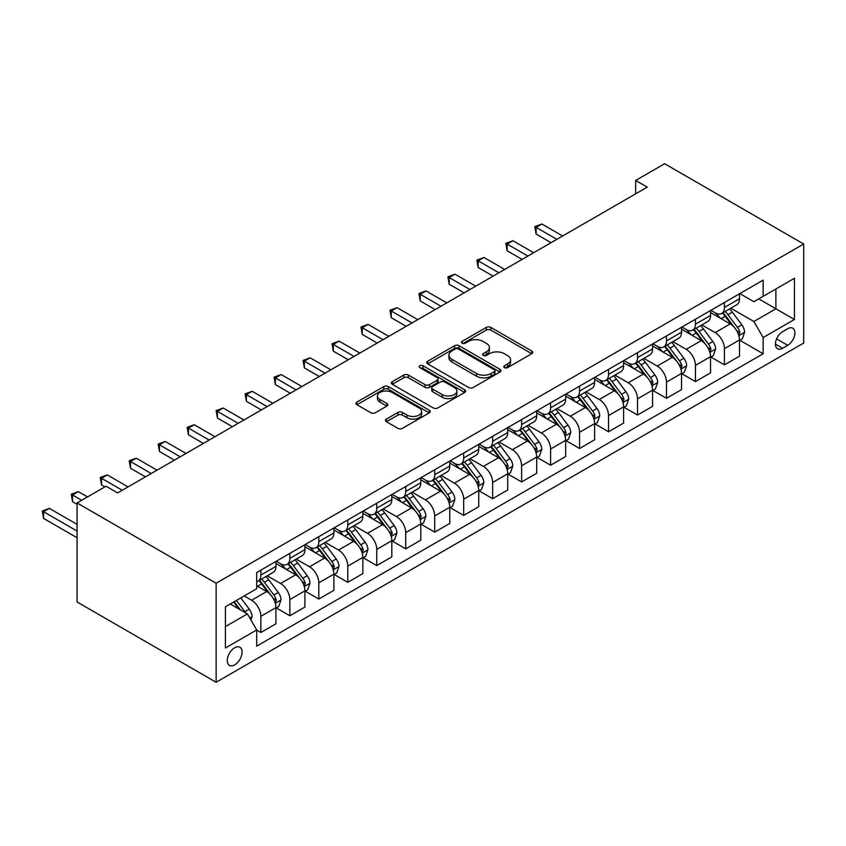 <?xml version="1.0" encoding="UTF-8"?>
<svg xmlns="http://www.w3.org/2000/svg" width="846" height="846" viewBox="0 0 846 846"><rect width="100%" height="100%" fill="white"/><g stroke="black" fill="none" stroke-linecap="round" stroke-linejoin="round"><path stroke-width="1.27" d="M504.417 367.64A2.252 1.301 0 0 0 507.611 367.64L531.774 353.681A3.215 1.861 0 0 0 532.716 352.37A3.215 1.861 0 0 0 531.774 351.058L490.828 327.413A3.215 1.861 0 0 0 486.281 327.413L462.106 341.372A2.252 1.301 0 0 0 461.44 342.292A2.252 1.301 0 0 0 462.106 343.212A2.252 1.301 0 0 0 465.289 343.212L468.42 341.403A10.3 5.943 0 0 1 482.981 341.403L486.387 343.37A10.3 5.943 0 0 1 489.411 347.579A10.3 5.943 0 0 1 486.387 351.777L483.267 353.586A2.252 1.301 0 0 0 482.601 354.506A2.252 1.301 0 0 0 483.267 355.426A2.252 1.301 0 0 0 486.45 355.426L489.58 353.617A10.3 5.943 0 0 1 504.131 353.617L507.547 355.584A10.3 5.943 0 0 1 510.561 359.793A10.3 5.943 0 0 1 507.547 363.992L504.417 365.8A2.252 1.301 0 0 0 503.761 366.72A2.252 1.301 0 0 0 504.417 367.64L504.417 365.8M234.68 664.871A10.49 6.059 120 0 0 241.533 655.629A10.49 6.059 120 0 0 239.926 647.232A10.49 6.059 120 0 0 234.68 647.75A10.49 6.059 120 0 0 227.828 656.993A10.49 6.059 120 0 0 229.435 665.4A10.49 6.059 120 0 0 234.68 664.871M386.4 419.098A3.215 1.861 0 0 0 385.459 420.409A3.215 1.861 0 0 0 386.4 421.72L397.884 428.351A3.215 1.861 0 0 0 402.442 428.351L429.282 412.859A3.215 1.861 0 0 0 430.223 411.537A3.215 1.861 0 0 0 429.282 410.225L388.335 386.59A3.215 1.861 0 0 0 383.788 386.59L356.938 402.083A3.215 1.861 0 0 0 355.997 403.394A3.215 1.861 0 0 0 356.938 404.716L370.812 412.721A3.215 1.861 0 0 0 375.37 412.721L386.855 406.091A3.215 1.861 0 0 0 387.796 404.779A3.215 1.861 0 0 0 386.855 403.468L379.97 399.492A8.608 4.97 0 0 1 377.453 395.981A8.608 4.97 0 0 1 382.762 391.381A8.608 4.97 0 0 1 392.142 392.459L419.108 408.026A8.608 4.97 0 0 1 421.625 411.537A8.608 4.97 0 0 1 416.317 416.137A8.608 4.97 0 0 1 406.937 415.058L402.442 412.457A3.215 1.861 0 0 0 397.884 412.457L386.4 419.098L386.4 421.72M803.7 244.018L664.628 163.733L635.663 180.452L647.243 187.146L117.626 492.922L106.036 486.228L77.071 502.958L216.132 583.243L803.7 244.018L803.7 343.042L216.132 682.267L216.132 583.243M468.642 387.5A3.215 1.861 0 0 0 473.2 387.5L500.039 372.007A3.215 1.861 0 0 0 500.98 370.696A3.215 1.861 0 0 0 500.039 369.374L459.092 345.739A3.215 1.861 0 0 0 454.535 345.739L427.695 361.231A3.215 1.861 0 0 0 426.754 362.543A3.215 1.861 0 0 0 427.695 363.865L468.642 387.5M420.748 368.126A2.252 1.301 0 0 1 423.032 368.444L423.032 365.768L464.666 389.805A3.215 1.861 0 0 1 465.607 391.116A3.215 1.861 0 0 1 464.666 392.428L437.816 407.931A3.215 1.861 0 0 1 433.268 407.931L392.311 384.285L403.806 377.707L403.806 375.021L392.311 381.662A3.215 1.861 0 0 0 391.37 382.974A3.215 1.861 0 0 0 392.311 384.285L392.311 381.662M403.806 377.707A3.215 1.861 0 0 1 408.354 377.707L408.354 375.021A3.215 1.861 0 0 0 403.806 375.021M408.354 375.021L424.967 384.613A3.215 1.861 0 0 0 429.514 384.613L437.139 380.214A3.215 1.861 0 0 0 438.08 378.902A3.215 1.861 0 0 0 437.139 377.591L419.849 367.608A2.252 1.301 0 0 1 419.182 366.688A2.252 1.301 0 0 1 420.578 365.483A2.252 1.301 0 0 1 423.032 365.768M787.711 328.724L782.603 331.674A10.163 5.869 120 0 0 775.972 340.621A10.163 5.869 120 0 0 777.527 348.764A10.163 5.869 120 0 0 782.603 348.266L787.711 345.316A10.163 5.869 120 0 0 794.341 336.37A10.163 5.869 120 0 0 792.787 328.227A10.163 5.869 120 0 0 787.711 328.724M739.848 293.594L753.871 301.694L763.134 296.343L763.134 280.153L256.698 572.541L256.698 588.731L225.406 606.793L225.406 648.015L256.698 629.953L256.698 646.143L763.134 353.755L763.134 337.554L753.871 321.501L730.817 308.198M763.134 296.343L794.426 278.281L794.426 319.492L763.134 337.554M77.071 502.958L77.071 601.982L216.132 682.267M635.663 180.452L635.663 193.84M758.735 298.881L775.888 308.79L775.888 288.983L794.426 278.281M753.871 321.501L775.888 308.79L794.426 319.492M225.406 626.6L247.423 613.889L230.271 603.991M256.698 630.08L260.864 632.491L260.864 616.3A13.113 7.572 -120 0 0 251.6 600.237L244.177 595.954M260.864 632.491L275.933 623.798L275.933 607.597A13.113 7.572 -120 0 0 266.659 591.544L256.698 585.792M276.282 607.936L289.84 615.761L289.84 599.571A13.113 7.572 -120 0 0 280.576 583.518L267.262 575.83M289.84 615.761L304.909 607.068L304.909 590.878A13.113 7.572 -120 0 0 295.635 574.815L275.933 563.447M305.258 591.206L318.815 599.042L318.815 582.841A13.113 7.572 -120 0 0 309.541 566.788L296.227 559.1M318.815 599.042L333.884 590.339L333.884 574.148A13.113 7.572 -120 0 0 324.61 558.085L304.909 546.717M334.223 574.487L347.791 582.312L347.791 566.122A13.113 7.572 -120 0 0 338.516 550.059L325.202 542.371M347.791 582.312L362.849 573.609L362.849 557.419A13.113 7.572 -120 0 0 353.586 541.366L333.884 529.987M363.198 557.757L376.756 565.583L376.756 549.392A13.113 7.572 -120 0 0 367.492 533.329L354.178 525.652M376.756 565.583L391.825 556.89L391.825 540.689A13.113 7.572 -120 0 0 382.551 524.636L362.849 513.258M392.174 541.028L405.731 548.853L405.731 532.663A13.113 7.572 -120 0 0 396.457 516.61L383.153 508.922M405.731 548.853L420.8 540.16L420.8 523.97A13.113 7.572 -120 0 0 411.526 507.907L391.825 496.528M421.149 524.298L434.707 532.123L434.707 515.933A13.113 7.572 -120 0 0 425.432 499.88L412.118 492.192M434.707 532.123L449.776 523.431L449.776 507.24A13.113 7.572 -120 0 0 440.502 491.177L420.8 479.809M450.114 507.568L463.682 515.404L463.682 499.214A13.113 7.572 -120 0 0 454.408 483.151L441.094 475.463M463.682 515.404L478.741 506.701L478.741 490.511A13.113 7.572 -120 0 0 469.477 474.458L449.776 463.079M479.09 490.849L492.647 498.675L492.647 482.484A13.113 7.572 -120 0 0 483.383 466.421L470.069 458.744M492.647 498.675L507.716 489.971L507.716 473.781A13.113 7.572 -120 0 0 498.442 457.728L478.741 446.35M508.065 474.12L521.622 481.945L521.622 465.755A13.113 7.572 -120 0 0 512.348 449.702L499.045 442.014M521.622 481.945L536.692 473.252L536.692 457.062A13.113 7.572 -120 0 0 527.418 440.999L507.716 429.62M537.041 457.39L550.598 465.215L550.598 449.025A13.113 7.572 -120 0 0 541.324 432.972L528.01 425.284M550.598 465.215L565.657 456.523L565.657 440.332A13.113 7.572 -120 0 0 556.393 424.269L536.692 412.901M566.006 440.66L579.563 448.496L579.563 432.295A13.113 7.572 -120 0 0 570.299 416.243L556.985 408.555M579.563 448.496L594.632 439.793L594.632 423.603A13.113 7.572 -120 0 0 585.358 407.539L565.657 396.171M594.981 423.941L608.538 431.767L608.538 415.576A13.113 7.572 -120 0 0 599.264 399.513L585.961 391.825M608.538 431.767L623.608 423.063L623.608 406.873A13.113 7.572 -120 0 0 614.333 390.82L594.632 379.442M623.957 407.212L637.514 415.037L637.514 398.847A13.113 7.572 -120 0 0 628.24 382.783L614.926 375.106M637.514 415.037L652.583 406.344L652.583 390.143A13.113 7.572 -120 0 0 643.309 374.091L623.608 362.712M652.922 390.482L666.489 398.307L666.489 382.117A13.113 7.572 -120 0 0 657.215 366.064L643.901 358.376M666.489 398.307L681.548 389.615L681.548 373.424A13.113 7.572 -120 0 0 672.284 357.361L652.583 345.993M681.897 373.752L695.454 381.588L695.454 365.387A13.113 7.572 -120 0 0 686.191 349.335L672.877 341.647M695.454 381.588L710.524 372.885L710.524 356.695A13.113 7.572 -120 0 0 701.249 340.631L681.548 329.263M710.873 357.033L724.43 364.859L724.43 348.668A13.113 7.572 -120 0 0 715.156 332.605L701.852 324.917M724.43 364.859L739.499 356.155L739.499 339.965A13.113 7.572 -120 0 0 730.225 323.912L710.524 312.534M710.873 310.323L715.156 312.798A13.113 7.572 -120 0 0 721.712 313.454A13.113 7.572 -120 0 0 724.43 307.447L724.43 302.498M681.897 327.053L686.191 329.528A13.113 7.572 -120 0 0 692.747 330.173A13.113 7.572 -120 0 0 695.454 324.177L695.454 319.228M652.922 343.783L657.215 346.257A13.113 7.572 -120 0 0 663.772 346.902A13.113 7.572 -120 0 0 666.489 340.906L666.489 335.947M623.957 360.502L628.24 362.987A13.113 7.572 -120 0 0 634.796 363.632A13.113 7.572 -120 0 0 637.514 357.625L637.514 352.676M594.981 377.231L599.264 379.706A13.113 7.572 -120 0 0 605.821 380.362A13.113 7.572 -120 0 0 608.538 374.355L608.538 369.406M566.006 393.961L570.299 396.436A13.113 7.572 -120 0 0 576.856 397.091A13.113 7.572 -120 0 0 579.563 391.085L579.563 386.136M537.041 410.691L541.324 413.165A13.113 7.572 -120 0 0 547.88 413.81A13.113 7.572 -120 0 0 550.598 407.814L550.598 402.865M508.065 427.42L512.348 429.895A13.113 7.572 -120 0 0 518.905 430.54A13.113 7.572 -120 0 0 521.622 424.533L521.622 419.584M479.09 444.139L483.383 446.614A13.113 7.572 -120 0 0 489.94 447.27A13.113 7.572 -120 0 0 492.647 441.263L492.647 436.314M450.114 460.869L454.408 463.344A13.113 7.572 -120 0 0 460.964 463.999A13.113 7.572 -120 0 0 463.682 457.993L463.682 453.044M421.149 477.599L425.432 480.073A13.113 7.572 -120 0 0 431.989 480.718A13.113 7.572 -120 0 0 434.707 474.722L434.707 469.773M392.174 494.328L396.457 496.803A13.113 7.572 -120 0 0 403.013 497.448A13.113 7.572 -120 0 0 405.731 491.452L405.731 486.492M363.198 511.047L367.492 513.533A13.113 7.572 -120 0 0 374.048 514.178A13.113 7.572 -120 0 0 376.756 508.171L376.756 503.222M334.223 527.777L338.516 530.252A13.113 7.572 -120 0 0 345.073 530.907A13.113 7.572 -120 0 0 347.791 524.901L347.791 519.952M305.258 544.507L309.541 546.981A13.113 7.572 -120 0 0 316.097 547.626A13.113 7.572 -120 0 0 318.815 541.63L318.815 536.681M276.282 561.236L280.576 563.711A13.113 7.572 -120 0 0 287.122 564.356A13.113 7.572 -120 0 0 289.84 558.36L289.84 553.4M739.848 340.304L763.134 353.755M721.712 313.454L736.781 304.75A13.113 7.572 -120 0 0 739.499 298.754L739.499 293.795M692.747 330.173L707.806 321.48A13.113 7.572 -120 0 0 710.524 315.473L710.524 310.524M663.772 346.902L678.841 338.21A13.113 7.572 -120 0 0 681.548 332.203L681.548 327.254M634.796 363.632L649.865 354.929A13.113 7.572 -120 0 0 652.583 348.933L652.583 343.984M605.821 380.362L620.89 371.658A13.113 7.572 -120 0 0 623.608 365.662L623.608 360.703M576.856 397.091L591.914 388.388A13.113 7.572 -120 0 0 594.632 382.381L594.632 377.432M547.88 413.81L562.95 405.118A13.113 7.572 -120 0 0 565.657 399.111L565.657 394.162M518.905 430.54L533.974 421.847A13.113 7.572 -120 0 0 536.692 415.841L536.692 410.892M489.94 447.27L504.999 438.566A13.113 7.572 -120 0 0 507.716 432.57L507.716 427.621M460.964 463.999L476.023 455.296A13.113 7.572 -120 0 0 478.741 449.3L478.741 444.34M431.989 480.718L447.058 472.026A13.113 7.572 -120 0 0 449.776 466.019L449.776 461.07M403.013 497.448L418.083 488.755A13.113 7.572 -120 0 0 420.8 482.749L420.8 477.8M374.048 514.178L389.107 505.474A13.113 7.572 -120 0 0 391.825 499.478L391.825 494.529M345.073 530.907L360.142 522.204A13.113 7.572 -120 0 0 362.849 516.208L362.849 511.248M316.097 547.626L331.167 538.934A13.113 7.572 -120 0 0 333.884 532.927L333.884 527.978M287.122 564.356L302.191 555.663A13.113 7.572 -120 0 0 304.909 549.657L304.909 544.708M256.698 581.614A13.113 7.572 -120 0 0 258.157 581.086L273.216 572.382A13.113 7.572 -120 0 0 275.933 566.386L275.933 561.437M258.157 581.086A13.113 7.572 -120 0 0 260.864 575.079L260.864 570.13M247.423 613.889L256.698 629.953M505.316 367.957L507.547 366.667A10.3 5.943 0 0 0 510.561 362.469L510.561 359.793M489.411 347.579L489.411 350.255A10.3 5.943 0 0 1 486.387 354.453L484.166 355.743M531.732 353.702L490.828 330.088A3.215 1.861 0 0 0 486.281 330.088L463.005 343.529M499.997 372.029L459.092 348.415A3.215 1.861 0 0 0 454.535 348.415L427.738 363.886M494.35 371.616A2.252 1.301 0 0 0 495.016 370.696A2.252 1.301 0 0 0 494.35 369.776L458.405 349.017A2.252 1.301 0 0 0 455.222 349.017L451.923 350.921A10.3 5.943 0 0 0 448.909 355.13A10.3 5.943 0 0 0 451.923 359.328L476.488 373.52A10.3 5.943 0 0 0 491.05 373.52L494.35 371.616L494.35 374.292A2.252 1.301 0 0 0 495.016 373.372L495.016 370.696M448.909 355.13L448.909 357.805A10.3 5.943 0 0 0 451.923 362.003L451.923 359.328M494.35 374.292L491.05 376.195A10.3 5.943 0 0 1 476.488 376.195L451.923 362.003M408.354 377.707L424.967 387.288A3.215 1.861 0 0 0 429.514 387.288L437.139 382.889A3.215 1.861 0 0 0 438.08 381.578L438.08 378.902M423.032 368.444L464.623 392.459M442.194 394.564A8.608 4.97 0 0 0 451.574 395.642A8.608 4.97 0 0 0 456.893 391.053A8.608 4.97 0 0 0 454.365 387.542L444.869 382.054A3.215 1.861 0 0 0 440.322 382.054L432.697 386.453A3.215 1.861 0 0 0 431.756 387.764A3.215 1.861 0 0 0 432.697 389.086L442.194 394.564L442.194 397.239A8.608 4.97 0 0 0 451.574 398.318A8.608 4.97 0 0 0 456.893 393.728L456.893 391.053M431.756 387.764L431.756 390.44A3.215 1.861 0 0 0 432.697 391.761L432.697 389.086M442.194 397.239L432.697 391.761M421.625 411.537L421.625 414.223A8.608 4.97 0 0 1 416.317 418.812A8.608 4.97 0 0 1 406.937 417.734L402.442 415.143A3.215 1.861 0 0 0 397.884 415.143L386.442 421.742M377.453 395.981L377.453 398.656A8.608 4.97 0 0 0 379.97 402.167L379.97 399.492M386.812 406.112L379.97 402.167M429.239 412.88L388.335 389.266A3.215 1.861 0 0 0 383.788 389.266L356.98 404.737M739.499 340.504L742.28 338.897L744.596 332.203A8.682 5.013 -120 0 0 741.826 324.811L732.35 312.163A25.073 14.477 -120 0 0 729.612 308.885M720.2 318.117A25.073 14.477 -120 0 0 715.06 312.745M738.706 335.185L739.901 332.573A8.682 5.013 -120 0 0 737.416 327.349L727.951 314.712A25.073 14.477 -120 0 0 725.212 311.434M722.875 312.777A20.812 12.013 60 0 1 726.291 316.668L734.307 327.36M562.643 235.992L541.905 224.01L536.11 227.363L536.11 234.046L551.053 242.686M722.431 313.041A25.073 14.477 60 0 1 725.17 316.319L731.462 324.716M536.11 234.046L534.831 226.622L556.848 239.333M534.831 226.622L541.905 224.01M710.524 357.234L713.305 355.627L715.621 348.933A8.682 5.013 -120 0 0 712.85 341.53L703.375 328.893A25.073 14.477 -120 0 0 700.647 325.615M691.224 334.847A25.073 14.477 -120 0 0 686.095 329.475M709.731 351.904L710.936 349.303A8.682 5.013 -120 0 0 708.451 344.079L698.976 331.431A25.073 14.477 -120 0 0 696.237 328.163M693.91 329.506A20.812 12.013 60 0 1 697.326 333.387L705.342 344.089M533.678 252.721L512.93 240.74L507.135 244.082L507.135 250.776L522.088 259.405M693.456 329.76A25.073 14.477 60 0 1 696.195 333.038L702.487 341.446M507.135 250.776L505.866 243.352L527.883 256.063M505.866 243.352L512.93 240.74M681.548 373.953L684.329 372.346L686.645 365.662A8.682 5.013 -120 0 0 683.875 358.26L674.41 345.623A25.073 14.477 -120 0 0 671.671 342.344M662.249 351.576A25.073 14.477 -120 0 0 657.12 346.204M680.755 368.634L681.961 366.032A8.682 5.013 -120 0 0 679.475 360.808L670 348.161A25.073 14.477 -120 0 0 667.272 344.882M664.935 346.236A20.812 12.013 60 0 1 668.351 350.117L676.366 360.819M504.702 269.44L483.954 257.47L478.159 260.811L478.159 267.505L493.112 276.134M664.491 346.49A25.073 14.477 60 0 1 667.219 349.768L673.522 358.175M478.159 267.505L476.89 260.082L498.907 272.793M476.89 260.082L483.954 257.47M652.583 390.683L655.364 389.075L657.68 382.381A8.682 5.013 -120 0 0 654.91 374.99L645.435 362.352A25.073 14.477 -120 0 0 642.696 359.074M633.284 368.296A25.073 14.477 -120 0 0 628.144 362.923M651.79 385.364L652.985 382.752A8.682 5.013 -120 0 0 650.5 377.528L641.035 364.89A25.073 14.477 -120 0 0 638.296 361.612M635.959 362.955A20.812 12.013 60 0 1 639.375 366.847L647.391 377.538M475.727 286.17L454.989 274.199L449.194 277.541L449.194 284.235L464.137 292.864M635.515 363.22A25.073 14.477 60 0 1 638.254 366.498L644.546 374.905M449.194 284.235L447.915 276.801L469.932 289.512M447.915 276.801L454.989 274.199M623.608 407.412L626.389 405.805L628.705 399.111A8.682 5.013 -120 0 0 625.934 391.719L616.459 379.071A25.073 14.477 -120 0 0 613.731 375.793M604.308 385.025A25.073 14.477 -120 0 0 599.169 379.653M622.815 402.093L624.02 399.481A8.682 5.013 -120 0 0 621.524 394.257L612.06 381.62A25.073 14.477 -120 0 0 609.321 378.342M606.984 379.685A20.812 12.013 60 0 1 610.41 383.576L618.415 394.268M446.751 302.9L426.014 290.918L420.219 294.271L420.219 300.954L435.172 309.594M606.54 379.949A25.073 14.477 60 0 1 609.279 383.227L615.571 391.624M420.219 300.954L418.939 293.53L440.967 306.241M418.939 293.53L426.014 290.918M594.632 424.142L597.413 422.535L599.729 415.841A8.682 5.013 -120 0 0 596.959 408.449L587.494 395.801A25.073 14.477 -120 0 0 584.755 392.523M575.333 401.755A25.073 14.477 -120 0 0 570.204 396.383M593.839 418.812L595.045 416.211A8.682 5.013 -120 0 0 592.56 410.987L583.084 398.339A25.073 14.477 -120 0 0 580.345 395.071M578.019 396.414A20.812 12.013 60 0 1 581.435 400.295L589.451 410.997M417.787 319.629L397.038 307.648L391.243 311L391.243 317.684L406.196 326.313M577.564 396.668A25.073 14.477 60 0 1 580.303 399.947L586.595 408.354M391.243 317.684L389.974 310.26L411.991 322.971M389.974 310.26L397.038 307.648M565.657 440.861L568.438 439.264L570.754 432.57A8.682 5.013 -120 0 0 567.983 425.168L558.519 412.531A25.073 14.477 -120 0 0 555.78 409.253M546.357 418.484A25.073 14.477 -120 0 0 541.229 413.112M564.874 435.542L566.069 432.941A8.682 5.013 -120 0 0 563.584 427.716L554.109 415.069A25.073 14.477 -120 0 0 551.38 411.791M549.043 413.144A20.812 12.013 60 0 1 552.459 417.025L560.475 427.727M388.811 336.348L368.063 324.378L362.278 327.719L362.278 334.413L377.221 343.042M548.599 413.398A25.073 14.477 60 0 1 551.328 416.676L557.63 425.083M362.278 334.413L360.999 326.99L383.016 339.701M360.999 326.99L368.063 324.378M536.692 457.591L539.473 455.983L541.789 449.3A8.682 5.013 -120 0 0 539.018 441.898L529.543 429.26A25.073 14.477 -120 0 0 526.804 425.982M517.392 435.214A25.073 14.477 -120 0 0 512.253 429.831M535.899 452.272L537.094 449.67A8.682 5.013 -120 0 0 534.609 444.436L525.144 431.798A25.073 14.477 -120 0 0 522.405 428.52M520.068 429.874A20.812 12.013 60 0 1 523.484 433.755L531.5 444.457M359.836 353.078L339.098 341.107L333.303 344.449L333.303 351.143L348.245 359.772M519.624 430.128A25.073 14.477 60 0 1 522.363 433.406L528.655 441.813M333.303 351.143L332.023 343.709L354.04 356.43M332.023 343.709L339.098 341.107M507.716 474.32L510.498 472.713L512.813 466.019A8.682 5.013 -120 0 0 510.043 458.627L500.568 445.979A25.073 14.477 -120 0 0 497.839 442.701M488.417 451.933A25.073 14.477 -120 0 0 483.288 446.561M506.923 469.001L508.129 466.389A8.682 5.013 -120 0 0 505.633 461.165L496.168 448.528A25.073 14.477 -120 0 0 493.43 445.25M491.103 446.593A20.812 12.013 60 0 1 494.519 450.484L502.535 461.176M330.871 369.808L310.122 357.826L304.327 361.179L304.327 367.873L319.28 376.502M490.648 446.857A25.073 14.477 60 0 1 493.387 450.135L499.679 458.532M304.327 367.873L303.058 360.438L325.076 373.149M303.058 360.438L310.122 357.826M478.741 491.05L481.522 489.443L483.838 482.749A8.682 5.013 -120 0 0 481.067 475.357L471.603 462.709A25.073 14.477 -120 0 0 468.864 459.431M459.441 468.663A25.073 14.477 -120 0 0 454.313 463.291M477.948 485.731L479.153 483.119A8.682 5.013 -120 0 0 476.668 477.895L467.193 465.258A25.073 14.477 -120 0 0 464.454 461.979M462.128 463.322A20.812 12.013 60 0 1 465.543 467.204L473.559 477.905M301.895 386.537L281.147 374.556L275.352 377.908L275.352 384.592L290.305 393.221M461.673 463.587A25.073 14.477 60 0 1 464.412 466.855L470.714 475.262M275.352 384.592L274.083 377.168L296.1 389.879M274.083 377.168L281.147 374.556M449.776 507.769L452.557 506.172L454.873 499.478A8.682 5.013 -120 0 0 452.092 492.076L442.627 479.439A25.073 14.477 -120 0 0 439.888 476.161M430.477 485.393A25.073 14.477 -120 0 0 425.337 480.02M448.983 502.45L450.178 499.849A8.682 5.013 -120 0 0 447.693 494.624L438.217 481.977A25.073 14.477 -120 0 0 435.489 478.699M433.152 480.052A20.812 12.013 60 0 1 436.568 483.933L444.584 494.635M272.92 403.267L252.182 391.286L246.387 394.627L246.387 401.321L261.329 409.95M432.708 480.306A25.073 14.477 60 0 1 435.436 483.584L441.739 491.991M246.387 401.321L245.107 393.898L267.125 406.609M245.107 393.898L252.182 391.286M420.8 524.499L423.582 522.891L425.898 516.208A8.682 5.013 -120 0 0 423.127 508.806L413.652 496.168A25.073 14.477 -120 0 0 410.913 492.89M401.501 502.122A25.073 14.477 -120 0 0 396.362 496.75M420.007 519.18L421.202 516.578A8.682 5.013 -120 0 0 418.717 511.354L409.253 498.706A25.073 14.477 -120 0 0 406.514 495.428M404.177 496.782A20.812 12.013 60 0 1 407.592 500.663L415.608 511.365M243.944 419.986L223.207 408.015L217.411 411.357L217.411 418.051L232.364 426.68M403.732 497.036A25.073 14.477 60 0 1 406.471 500.314L412.763 508.721M217.411 418.051L216.132 410.627L238.149 423.338M216.132 410.627L223.207 408.015M391.825 541.229L394.606 539.621L396.922 532.927A8.682 5.013 -120 0 0 394.151 525.535L384.676 512.888A25.073 14.477 -120 0 0 381.948 509.62M372.526 518.841A25.073 14.477 -120 0 0 367.397 513.469M391.032 535.909L392.237 533.297A8.682 5.013 -120 0 0 389.752 528.073L380.277 515.436A25.073 14.477 -120 0 0 377.538 512.158M375.212 513.501A20.812 12.013 60 0 1 378.627 517.392L386.643 528.084M214.979 436.716L194.231 424.745L188.436 428.087L188.436 434.781L203.389 443.41M374.757 513.765A25.073 14.477 60 0 1 377.496 517.043L383.788 525.44M188.436 434.781L187.167 427.346L209.184 440.057M187.167 427.346L194.231 424.745M362.849 557.958L365.631 556.351L367.947 549.657A8.682 5.013 -120 0 0 365.176 542.265L355.711 529.617A25.073 14.477 -120 0 0 352.972 526.339M343.55 535.571A25.073 14.477 -120 0 0 338.421 530.199M362.056 552.639L363.262 550.027A8.682 5.013 -120 0 0 360.777 544.803L351.302 532.166A25.073 14.477 -120 0 0 348.573 528.887M346.236 530.231A20.812 12.013 60 0 1 349.652 534.112L357.668 544.813M186.004 453.445L165.256 441.464L159.46 444.816L159.46 451.5L174.413 460.139M345.792 530.495A25.073 14.477 60 0 1 348.52 533.763L354.823 542.17M159.46 451.5L158.191 444.076L180.209 456.787M158.191 444.076L165.256 441.464M333.884 574.677L336.666 573.08L338.982 566.386A8.682 5.013 -120 0 0 336.211 558.984L326.736 546.347A25.073 14.477 -120 0 0 323.997 543.069M314.585 552.301A25.073 14.477 -120 0 0 309.446 546.928M333.091 569.358L334.286 566.757A8.682 5.013 -120 0 0 331.801 561.533L322.337 548.885A25.073 14.477 -120 0 0 319.598 545.617M317.261 546.96A20.812 12.013 60 0 1 320.676 550.841L328.692 561.543M157.028 470.175L136.291 458.194L130.496 461.535L130.496 468.229L145.438 476.858M316.816 547.214A25.073 14.477 60 0 1 319.555 550.492L325.847 558.899M130.496 468.229L129.216 460.806L151.233 473.517M129.216 460.806L136.291 458.194M304.909 591.407L307.69 589.799L310.006 583.116A8.682 5.013 -120 0 0 307.235 575.714L297.76 563.076A25.073 14.477 -120 0 0 295.032 559.798M285.61 569.03A25.073 14.477 -120 0 0 280.47 563.658M304.116 586.088L305.321 583.486A8.682 5.013 -120 0 0 302.826 578.262L293.361 565.614A25.073 14.477 -120 0 0 290.622 562.336M288.285 563.69A20.812 12.013 60 0 1 291.711 567.571L299.717 578.273M128.053 486.894L107.315 474.923L101.52 478.265L101.52 484.959L104.883 486.894M287.841 563.944A25.073 14.477 60 0 1 290.58 567.222L296.872 575.629M101.52 484.959L100.24 477.535L122.268 490.246M100.24 477.535L107.315 474.923M275.933 608.137L278.715 606.529L281.031 599.835A8.682 5.013 -120 0 0 278.26 592.443L268.795 579.796A25.073 14.477 -120 0 0 266.056 576.528M275.14 602.817L276.346 600.205A8.682 5.013 -120 0 0 273.861 594.981L264.386 582.344A25.073 14.477 -120 0 0 261.647 579.066M259.32 580.409A20.812 12.013 60 0 1 262.736 584.3L270.752 594.992M87.498 496.93L78.34 491.653L72.544 494.995L72.544 501.689L77.071 504.29M258.865 580.673A25.073 14.477 60 0 1 261.604 583.952L267.907 592.359M72.544 501.689L71.276 494.254L81.702 500.282M71.276 494.254L78.34 491.653M250.902 619.917L252.066 616.565A8.682 5.013 -120 0 0 249.284 609.173L240.835 597.889M77.071 524.372L49.364 508.372L43.58 511.724L43.58 518.408L77.071 537.749M245.678 612.885A8.682 5.013 -120 0 0 244.885 611.711L236.436 600.427M234.257 601.686L240.327 609.797M233.655 602.035L238.805 608.909M43.58 518.408L42.3 510.984L77.071 531.055M42.3 510.984L49.364 508.372M251.6 600.237L266.659 591.544M280.576 583.518L295.635 574.815M309.541 566.788L324.61 558.085M338.516 550.059L353.586 541.366M367.492 533.329L382.551 524.636M396.457 516.61L411.526 507.907M425.432 499.88L440.502 491.177M454.408 483.151L469.477 474.458M483.383 466.421L498.442 457.728M512.348 449.702L527.418 440.999M541.324 432.972L556.393 424.269M570.299 416.243L585.358 407.539M599.264 399.513L614.333 390.82M628.24 382.783L643.309 374.091M657.215 366.064L672.284 357.361M686.191 349.335L701.249 340.631M715.156 332.605L730.225 323.912M724.43 307.447L739.499 298.754M724.43 348.668L739.499 339.965M695.454 365.387L710.524 356.695M695.454 324.177L710.524 315.473M666.489 382.117L681.548 373.424M666.489 340.906L681.548 332.203M637.514 398.847L652.583 390.143M637.514 357.625L652.583 348.933M608.538 415.576L623.608 406.873M608.538 374.355L623.608 365.662M579.563 432.295L594.632 423.603M579.563 391.085L594.632 382.381M550.598 449.025L565.657 440.332M550.598 407.814L565.657 399.111M521.622 465.755L536.692 457.062M521.622 424.533L536.692 415.841M492.647 482.484L507.716 473.781M492.647 441.263L507.716 432.57M463.682 499.214L478.741 490.511M463.682 457.993L478.741 449.3M434.707 515.933L449.776 507.24M434.707 474.722L449.776 466.019M405.731 532.663L420.8 523.97M405.731 491.452L420.8 482.749M376.756 549.392L391.825 540.689M376.756 508.171L391.825 499.478M347.791 566.122L362.849 557.419M347.791 524.901L362.849 516.208M318.815 582.841L333.884 574.148M318.815 541.63L333.884 532.927M289.84 599.571L304.909 590.878M289.84 558.36L304.909 549.657M260.864 616.3L275.933 607.597M260.864 575.079L275.933 566.386M776.596 338.908L787.711 345.316M775.422 344.111L782.603 348.266M507.547 366.667L507.547 363.992M483.267 355.426L483.267 353.586M486.387 354.453L486.387 351.777M462.106 343.212L462.106 341.372M486.281 330.088L486.281 327.413M490.828 330.088L490.828 327.413M531.774 353.681L531.774 351.058M427.695 363.865L427.695 361.231M454.535 348.415L454.535 345.739M459.092 348.415L459.092 345.739M500.039 372.007L500.039 369.374M476.488 376.195L476.488 373.52M491.05 376.195L491.05 373.52M424.967 387.288L424.967 384.613M429.514 387.288L429.514 384.613M437.139 382.889L437.139 380.214M464.666 392.428L464.666 389.805M397.884 415.143L397.884 412.457M402.442 415.143L402.442 412.457M406.937 417.734L406.937 415.058M386.855 406.091L386.855 403.468M356.938 404.716L356.938 402.083M383.788 389.266L383.788 386.59M388.335 389.266L388.335 386.59M429.282 412.859L429.282 410.225M738.844 335.661L744.533 332.372M727.951 314.712L732.35 312.163M721.12 318.646L725.17 316.319M737.416 327.349L741.826 324.811M736.729 330.744L739.901 332.573M709.879 352.38L715.568 349.102M698.976 331.431L703.375 328.893M692.144 335.376L696.195 333.038M708.451 344.079L712.85 341.53M707.764 347.473L710.936 349.303M680.903 369.11L686.592 365.832M670 348.161L674.41 345.623M663.179 352.105L667.219 349.768M679.475 360.808L683.875 358.26M678.788 364.192L681.961 366.032M651.928 385.839L657.617 382.551M641.035 364.89L645.435 362.352M634.204 368.835L638.254 366.498M650.5 377.528L654.91 374.99M649.813 380.922L652.985 382.752M622.963 402.569L628.652 399.28M612.06 381.62L616.459 379.071M605.228 385.565L609.279 383.227M621.524 394.257L625.934 391.719M620.837 397.652L624.02 399.481M593.987 419.299L599.677 416.01M583.084 398.339L587.494 395.801M576.253 402.284L580.303 399.947M592.56 410.987L596.959 408.449M591.872 414.381L595.045 416.211M565.012 436.018L570.701 432.74M554.109 415.069L558.519 412.531M547.288 419.013L551.328 416.676M563.584 427.716L567.983 425.168M562.897 431.1L566.069 432.941M536.036 452.747L541.726 449.459M525.144 431.798L529.543 429.26M518.312 435.743L522.363 433.406M534.609 444.436L539.018 441.898M533.921 447.83L537.094 449.67M507.071 469.477L512.761 466.188M496.168 448.528L500.568 445.979M489.337 452.473L493.387 450.135M505.633 461.165L510.043 458.627M504.946 464.56L508.129 466.389M478.096 486.207L483.785 482.918M467.193 465.258L471.603 462.709M460.361 469.192L464.412 466.855M476.668 477.895L481.067 475.357M475.981 481.289L479.153 483.119M449.12 502.926L454.81 499.648M438.217 481.977L442.627 479.439M431.397 485.921L435.436 483.584M447.693 494.624L452.092 492.076M447.005 498.019L450.178 499.849M420.145 519.656L425.834 516.367M409.253 498.706L413.652 496.168M402.421 502.651L406.471 500.314M418.717 511.354L423.127 508.806M418.03 514.738L421.202 516.578M391.18 536.385L396.869 533.096M380.277 515.436L384.676 512.888M373.446 519.381L377.496 517.043M389.752 528.073L394.151 525.535M389.065 531.468L392.237 533.297M362.204 553.115L367.894 549.826M351.302 532.166L355.711 529.617M344.481 536.1L348.52 533.763M360.777 544.803L365.176 542.265M360.089 548.197L363.262 550.027M333.229 569.834L338.918 566.556M322.337 548.885L326.736 546.347M315.505 552.829L319.555 550.492M331.801 561.533L336.211 558.984M331.114 564.927L334.286 566.757M304.264 586.564L309.953 583.285M293.361 565.614L297.76 563.076M286.53 569.559L290.58 567.222M302.826 578.262L307.235 575.714M302.138 581.646L305.321 583.486M275.288 603.293L280.978 600.004M264.386 582.344L268.795 579.796M257.554 586.289L261.604 583.952M273.861 594.981L278.26 592.443M273.173 598.376L276.346 600.205M249.803 618.003L252.002 616.734M244.885 611.711L249.284 609.173"/></g></svg>
